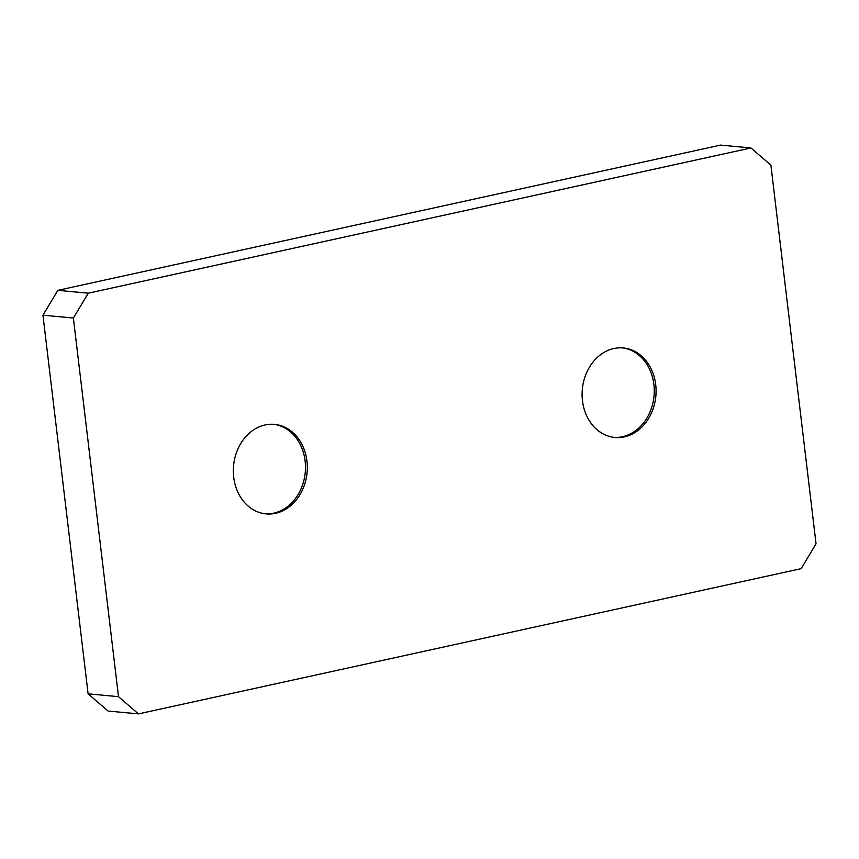 <?xml version="1.0" encoding="UTF-8"?>
<svg xmlns="http://www.w3.org/2000/svg" width="859" height="859" viewBox="0 0 859 859"><rect width="100%" height="100%" fill="white"/><g stroke="black" fill="none" stroke-linecap="round" stroke-linejoin="round"><path stroke-width="1.29" d="M273.602 424.303A44.958 36.916 -84.6 0 1 305.117 460.95A44.958 36.916 -84.6 0 1 265.216 513.811M233.702 477.164A44.958 36.916 -84.6 0 1 274.526 424.378A44.958 36.916 -84.6 0 1 306.942 461.111A44.958 36.916 -84.6 0 1 266.129 513.907A44.958 36.916 -84.6 0 1 233.702 477.164M613.981 437.371A44.958 36.916 95.4 0 0 653.892 384.51A44.958 36.916 95.4 0 0 622.378 347.874M582.466 400.734A44.958 36.916 95.4 0 0 614.894 437.478A44.958 36.916 95.4 0 0 655.707 384.682A44.958 36.916 95.4 0 0 623.29 347.949A44.958 36.916 95.4 0 0 582.466 400.734M750.949 147.963L770.899 165.175L816.05 543.811L801.125 568.669L138.46 713.893L108.051 711.037L88.101 693.825L42.95 315.189L57.875 290.331L720.54 145.107L750.949 147.963L88.294 293.187L73.369 318.034L42.95 315.189M88.101 693.825L118.51 696.681L73.369 318.034M57.875 290.331L88.294 293.187M118.51 696.681L138.46 713.893"/></g></svg>
